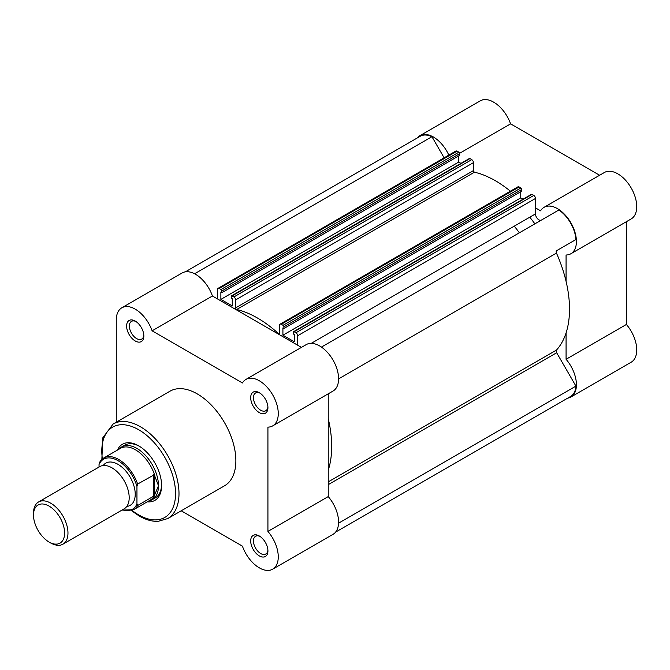 <?xml version="1.0" encoding="UTF-8"?>
<svg xmlns="http://www.w3.org/2000/svg" width="670" height="670" viewBox="0 0 670 670"><rect width="100%" height="100%" fill="white"/><g stroke="black" fill="none" stroke-linecap="round" stroke-linejoin="round"><path stroke-width="1" d="M321.441 347.085L558.872 210.011A26.197 15.125 -120 0 1 575.932 239.559L556.669 250.68A2.437 1.407 60 0 0 556.167 251.794A2.437 1.407 60 0 0 556.469 253.101A104.805 60.509 -120 0 1 556.469 350.092A2.437 1.407 60 0 0 556.167 351.047A2.437 1.407 60 0 0 556.669 352.747L575.932 386.104L338.559 523.144M281.283 324.305A2.437 1.407 -120 0 0 280.06 324.18L517.893 186.871A2.437 1.407 60 0 1 519.108 186.997L281.283 324.305L283.05 325.319L520.875 188.01A1.223 0.704 60 0 1 521.737 189.51L283.913 326.818A1.223 0.704 -120 0 0 283.05 325.319M519.108 186.997L520.875 188.01M335.57 532.164L570.555 396.498A26.197 15.125 -120 0 0 575.932 386.104M185.288 271.861L420.274 136.194A26.197 15.125 -120 0 1 431.957 136.739L194.593 273.779M431.957 136.739L444.135 157.819M218.018 288.36L455.851 151.052A2.437 1.407 60 0 1 457.066 151.177L219.241 288.485A2.437 1.407 -120 0 0 218.018 288.36A2.437 1.407 -120 0 0 217.516 289.482L217.516 298.929M219.241 288.485L221.008 289.499L458.833 152.191A1.223 0.704 60 0 1 459.695 153.69L221.871 290.998A1.223 0.704 -120 0 0 221.008 289.499M457.066 151.177L458.833 152.191M460.977 163.38L458.707 162.073L220.874 299.381L220.874 292.112L221.871 292.69L459.695 155.381L459.695 153.69M221.871 292.69L221.871 290.998M458.707 162.073L458.707 155.951M231.51 295.864L469.343 158.547A1.223 0.704 60 0 1 469.955 158.614L232.122 295.922A1.223 0.704 -120 0 0 231.51 295.864A1.223 0.704 -120 0 0 231.259 296.416L231.259 298.108L232.256 298.678L232.256 305.947L220.874 299.381M469.955 158.614L471.714 159.627A2.437 1.407 60 0 1 473.439 162.617L235.614 299.925A2.437 1.407 -120 0 0 233.889 296.944L471.714 159.627M232.122 295.922L233.889 296.944M520.749 191.771L520.749 197.893L282.916 335.201L282.916 327.932L283.913 328.509L521.737 191.201L521.737 189.51M283.913 328.509L283.913 326.818M282.916 335.201L294.298 341.767L294.298 334.498L293.301 333.928L293.301 332.236A1.223 0.704 -120 0 1 293.552 331.684A1.223 0.704 -120 0 1 294.163 331.742L295.931 332.764L533.764 195.447A2.437 1.407 60 0 1 535.481 198.437L535.481 213.906L311.257 343.358M520.749 197.893L523.019 199.199M293.552 331.684L531.385 194.367A1.223 0.704 60 0 1 531.997 194.434L533.764 195.447M535.481 198.437L297.656 335.745L297.656 345.201M541.343 220.128A4.874 2.814 60 0 1 537.591 218.789A4.874 2.814 60 0 1 535.481 213.906M510.406 191.193A104.805 60.509 -120 0 0 474.544 172.19A1.223 0.704 60 0 1 473.439 170.599L473.439 162.617M328.241 470.24A104.805 60.509 -120 0 0 328.241 418.658M297.656 335.745A2.437 1.407 -120 0 0 295.931 332.764M280.06 324.18A2.437 1.407 -120 0 0 279.558 325.293L279.558 333.275A1.223 0.704 60 0 1 279.306 333.836A1.223 0.704 60 0 1 278.452 333.593A104.805 60.509 -120 0 0 236.719 309.498A1.223 0.704 60 0 1 235.614 307.907L235.614 299.925M417.427 137.836A26.808 15.477 60 0 1 419.964 135.667A26.808 15.477 60 0 1 433.373 136.998A26.808 15.477 60 0 1 448.816 155.113M419.964 135.667L480.29 100.843A26.808 15.477 60 0 1 493.69 102.167A26.808 15.477 60 0 1 510.574 123.858L599.583 175.247M535.481 207.893L540.573 210.824A26.808 15.477 60 0 1 544.048 207.306A26.808 15.477 60 0 1 557.457 208.638A26.808 15.477 60 0 1 574.969 232.256A26.808 15.477 60 0 1 570.865 253.746A26.808 15.477 60 0 1 566.075 255.002L566.075 281.35M544.048 207.306L604.374 172.483A26.808 15.477 60 0 1 617.774 173.806A26.808 15.477 60 0 1 635.286 197.432A26.808 15.477 60 0 1 631.182 218.914L570.865 253.746M514.275 226.15A97.493 56.288 60 0 1 519.367 232.817M529.786 217.189A97.493 56.288 60 0 1 534.878 223.864M566.075 332.931L566.075 359.279A26.808 15.477 60 0 1 570.865 397.025A26.808 15.477 60 0 1 567.716 398.139M566.075 359.279L626.391 324.456A26.808 15.477 60 0 1 631.182 362.202L570.865 397.025M626.391 324.456L626.391 221.686M459.628 153.271L510.574 123.858M259.307 555.891A12.186 7.035 60 0 1 250.689 540.966A12.186 7.035 60 0 1 259.307 535.992L259.307 535.992A12.186 7.035 60 0 1 267.925 550.916A12.186 7.035 60 0 1 259.307 555.891M260.027 536.436A10.234 5.913 -120 0 0 255.572 536.276A10.234 5.913 -120 0 0 253.997 544.484A10.234 5.913 -120 0 0 260.689 553.504A10.234 5.913 -120 0 0 265.806 554.006A10.234 5.913 -120 0 0 267.899 550.07M135.223 340.971A12.186 7.035 60 0 1 126.605 326.047A12.186 7.035 60 0 1 135.223 321.072L135.223 321.072A12.186 7.035 60 0 1 143.841 335.997A12.186 7.035 60 0 1 135.223 340.971M135.943 321.516A10.234 5.913 -120 0 0 131.488 321.357A10.234 5.913 -120 0 0 129.913 329.565A10.234 5.913 -120 0 0 136.605 338.584A10.234 5.913 -120 0 0 141.722 339.087A10.234 5.913 -120 0 0 143.816 335.142M259.307 412.611A12.186 7.035 60 0 1 250.689 397.687A12.186 7.035 60 0 1 259.307 392.712L259.307 392.712A12.186 7.035 60 0 1 267.925 407.636A12.186 7.035 60 0 1 259.307 412.611M260.027 393.156A10.234 5.913 -120 0 0 255.572 392.997A10.234 5.913 -120 0 0 253.997 401.196A10.234 5.913 -120 0 0 260.689 410.224A10.234 5.913 -120 0 0 265.806 410.727A10.234 5.913 -120 0 0 267.899 406.782M117.434 450.098A32.411 18.718 60 0 1 138.673 445.843L138.673 445.843A32.411 18.718 60 0 1 161.596 485.541A32.411 18.718 60 0 1 147.291 501.813M139.368 446.262A30.468 17.588 -120 0 0 124.821 445.131L121.714 446.923A30.468 17.588 -120 0 0 118.992 449.202M181.202 510.791L242.423 546.142A26.808 15.477 -120 0 0 259.307 567.833A26.808 15.477 -120 0 0 272.715 569.157A26.808 15.477 -120 0 0 267.925 531.419L267.925 427.133A26.808 15.477 -120 0 0 272.715 425.877A26.808 15.477 -120 0 0 272.715 394.923A26.808 15.477 -120 0 0 245.907 379.438A26.808 15.477 -120 0 0 242.423 382.964L152.107 330.821A26.808 15.477 -120 0 0 121.823 307.798A26.808 15.477 -120 0 0 116.27 320.076L116.27 422.201M167.693 518.597L224.567 485.758A54.597 31.524 -120 0 0 232.934 442.016A54.597 31.524 -120 0 0 197.265 393.901A54.597 31.524 -120 0 0 169.971 391.196L113.096 424.035A54.597 31.524 60 0 1 140.398 426.74A54.597 31.524 60 0 1 176.059 474.846A54.597 31.524 60 0 1 167.693 518.597L158.087 521.335C152.04 521.57 145.733 519.794 139.176 516.009L131.454 510.649M121.823 307.798L182.139 272.975A26.808 15.477 -120 0 1 212.432 295.989L301.433 347.378M272.715 425.877L333.032 391.054A26.808 15.477 -120 0 0 333.032 360.091A26.808 15.477 -120 0 0 306.224 344.615L245.907 379.438M328.241 393.818L328.241 496.596L267.925 531.419M272.715 569.157L333.032 534.333A26.808 15.477 -120 0 0 328.241 496.596M148.849 500.909A30.468 17.588 -120 0 0 152.182 499.686L155.281 497.894A30.468 17.588 -120 0 0 161.579 484.728M212.432 295.989L152.107 330.821M62.921 544.191L124.143 508.84A24.371 14.07 -120 0 0 129.193 497.684A24.371 14.07 -120 0 0 118.556 473.154A24.371 14.07 -120 0 0 99.771 466.621L38.55 501.972A24.371 14.07 60 0 1 57.327 508.505A24.371 14.07 60 0 1 67.972 533.027A24.371 14.07 60 0 1 62.921 544.191A24.371 14.07 60 0 1 50.736 542.976L49.052 542.013A22.001 12.705 -120 0 0 64.613 533.027A22.001 12.705 -120 0 0 49.052 506.084A22.001 12.705 -120 0 0 33.5 515.071A22.001 12.705 -120 0 0 49.052 542.013M33.5 515.071L33.5 513.128A24.371 14.07 60 0 1 38.55 501.972M126.781 506.445A24.371 14.07 -120 0 0 135.223 494.2A24.371 14.07 -120 0 0 122.551 467.685A24.371 14.07 -120 0 0 103.172 465.541M152.182 499.686A30.468 17.588 -120 0 0 158.489 485.742L154.267 495.817L137.635 505.523A29.857 17.236 60 0 1 133.606 509.711L150.373 500.029A29.857 17.236 -120 0 0 154.812 495.063M99.034 464.536L99.721 462.174A29.857 17.236 60 0 1 103.749 457.995A29.857 17.236 60 0 1 137.635 484.067L136.948 486.42A28.885 16.675 -120 0 0 117.987 460.667A28.885 16.675 -120 0 0 99.034 464.536L99.034 467.049M136.948 486.42L136.948 503.966L137.635 505.523M137.635 484.067L154.267 474.77L158.489 485.742A30.468 17.588 -120 0 0 145.189 455.081A30.468 17.588 -120 0 0 121.714 446.923M154.267 474.77L154.267 495.817M153.665 474.812L153.665 496.269M154.812 475.641A29.857 17.236 -120 0 0 120.516 448.314L103.749 457.995L99.428 462.518M328.241 481.856L556.469 350.092M328.241 484.628L556.669 352.747M531.997 194.434L294.163 331.742M278.452 333.593L279.558 332.957M235.614 307.907L473.439 170.599M236.719 309.498L474.544 172.19M338.584 378.893L556.469 253.101M132.107 510.423A52.16 30.117 -120 0 0 138.673 514.895A52.16 30.117 -120 0 0 175.548 493.606A52.16 30.117 -120 0 0 138.673 429.721A52.16 30.117 -120 0 0 102.384 458.933M122.426 509.828A28.885 16.675 -120 0 0 136.948 503.966M101.857 459.385L102.778 437.853L113.096 424.035M121.999 510.079L133.606 509.711"/></g></svg>
